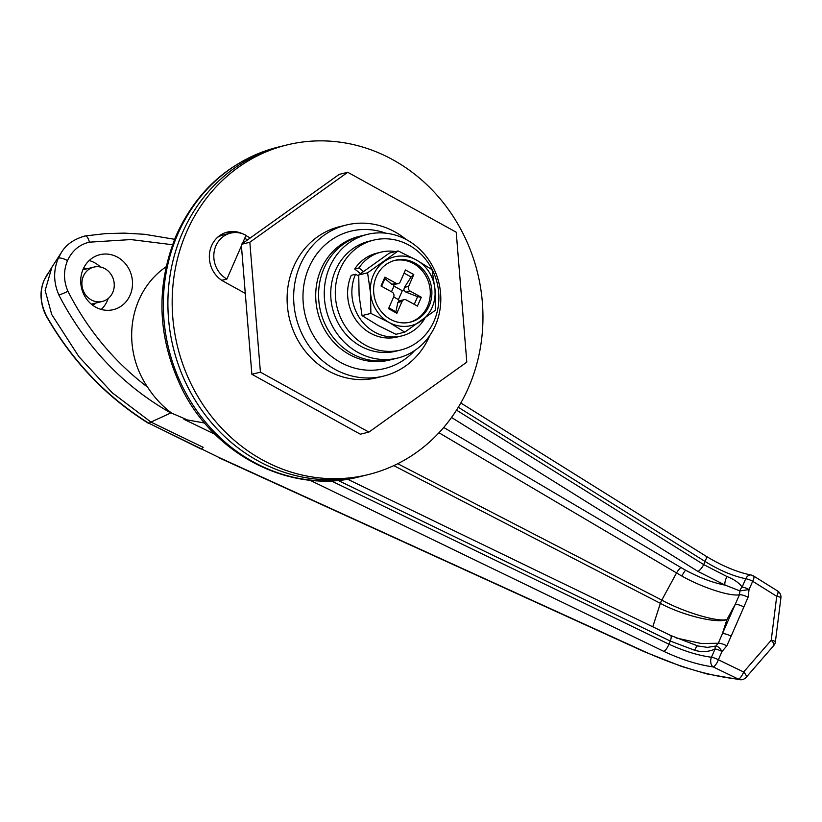 <?xml version="1.0" encoding="UTF-8"?>
<svg xmlns="http://www.w3.org/2000/svg" width="822" height="822" viewBox="0 0 822 822"><rect width="100%" height="100%" fill="white"/><g stroke="black" fill="none" stroke-linecap="round" stroke-linejoin="round"><path stroke-width="1.23" d="M359.409 476.781C291.8 494.741 214.789 456.005 181.919 388.714C157.3 337.565 155.45 286.354 176.35 235.092C197.444 189.142 231.352 159.817 278.062 147.138A169.764 154.485 76.1 0 0 177.809 234.106A169.764 154.485 76.1 0 0 199.91 415.038A169.764 154.485 76.1 0 0 359.409 476.781L363.961 475.661A169.764 154.485 -103.9 0 1 257.8 460.752A169.764 154.485 -103.9 0 1 168.459 289.097A169.764 154.485 -103.9 0 1 282.624 146.008L286.888 144.96A169.764 154.485 -103.9 0 1 393.06 159.869A169.764 154.485 -103.9 0 1 482.401 331.523A169.764 154.485 -103.9 0 1 368.235 474.602A169.764 154.485 -103.9 0 1 262.064 459.693A169.764 154.485 -103.9 0 1 172.733 288.039A169.764 154.485 -103.9 0 1 286.888 144.96M244.699 238.329L247.535 239.901M225.156 232.76A26.53 24.136 -103.9 0 1 231.958 232.842M245.285 293.403L223.379 281.299A26.53 24.136 -103.9 0 1 209.425 254.481A26.53 24.136 -103.9 0 1 227.262 232.123A26.53 24.136 -103.9 0 1 242.346 233.684M245.901 235.585L250.237 237.979M385.693 233.171A70.733 64.363 76.1 0 0 309 267.427A70.733 64.363 76.1 0 0 331.297 356.265A70.733 64.363 76.1 0 0 414.658 350.552M429.783 335.499A77.813 70.805 -103.9 0 1 429.464 336.26A77.813 70.805 -103.9 0 1 383.514 376.116A77.813 70.805 -103.9 0 1 310.408 347.819A77.813 70.805 -103.9 0 1 300.287 264.89A77.813 70.805 -103.9 0 1 346.237 225.033A77.813 70.805 -103.9 0 1 406.089 239.459M368.235 474.602L363.961 475.661A169.764 154.485 -103.9 0 1 204.462 413.918A169.764 154.485 -103.9 0 1 182.371 232.975A169.764 154.485 -103.9 0 1 282.624 146.008L278.062 147.138M316.84 307.983A56.584 51.498 76.1 0 0 318.905 316.367M242.408 243.569L246.014 235.308A24.763 22.533 76.1 0 0 230.53 233.14L223.409 234.897A24.763 22.533 76.1 0 0 217.501 237.383M230.53 233.14A24.763 22.533 76.1 0 0 213.884 253.998A24.763 22.533 76.1 0 0 226.913 279.038L221.745 280.312M226.913 279.038L241.421 245.84M676.095 637.964L701.176 643.503L718.243 643.256A7.069 1.911 24.3 0 1 726.802 645.897L721.993 651.507L718.387 659.778L743.653 672.006L771.221 640.246A7.069 1.141 7.2 0 1 775.393 641.848L780.9 597.871A7.069 7.069 0 0 0 777.633 591.008L753.579 575.986A7.069 2.137 -58 0 0 752.87 575.914M707.249 647.397L715.818 646.061L718.243 643.256L739.43 594.768L739.913 590.915L725.004 585.069L697.827 571.362L451.535 417.463M456.508 410.127L703.704 564.591L726.925 576.53C733.871 579.222 738.937 582.716 742.132 587.021A7.069 5.138 -37.6 0 0 739.913 590.915L749.068 589.549L748.051 597.265A7.069 1.86 22.9 0 0 739.43 594.768C730.121 596.649 702.194 587.566 681.808 576.027L438.969 432.762M89.197 260.533A28.297 25.749 -103.9 0 1 94.746 262.814A28.297 25.749 -103.9 0 1 100.438 267.006M108.206 298.478A28.297 25.749 -103.9 0 1 101.26 309.442M117.536 257.183A28.297 25.749 -103.9 0 1 132.424 285.799A28.297 25.749 -103.9 0 1 113.395 309.647A28.297 25.749 -103.9 0 1 95.701 307.161A28.297 25.749 -103.9 0 1 80.813 278.555A28.297 25.749 -103.9 0 1 99.842 254.707A28.297 25.749 -103.9 0 1 117.536 257.183M95.948 303.02A19.81 18.022 -103.9 0 1 92.824 305.322M172.486 244.73L130.893 239.572L89.382 242.171C79.395 244.545 72.12 250.679 67.538 260.574C63.366 270.644 63.5 280.877 67.928 291.276C87.635 329.828 114.186 361.783 147.58 387.141A84.882 77.237 -103.9 0 1 166.054 266.821M147.58 387.141C154.526 397.786 162.602 406.469 171.808 413.199L185.289 418.984L183.953 419.312L204.668 423.042M58.249 258.375L61.383 252.529L51.93 267.119L45.159 290.454L51.714 314.507L78.789 356.512L112.244 392.772L150.95 422.076L170.801 412.952C123.567 386.165 86.618 347.552 59.955 297.122L58.865 294.944C53.471 282.562 53.266 270.376 58.249 258.375L58.249 258.375A7.069 1.891 23.6 0 1 67.538 260.584L67.538 260.584A7.069 1.891 23.6 0 0 58.249 258.375M148.946 423.258L201.205 449.069L203.157 447.322L150.95 422.076L112.244 392.772L78.789 356.512L51.714 314.507L45.159 290.454L51.93 267.119L44.162 280.107C39.353 291.933 40.319 304.232 47.059 317.004L47.614 317.98C73.415 362.194 107.179 397.283 148.905 423.268L150.95 422.076L203.157 447.322L201.411 448.884L219.238 457.597L644.725 651.671C679.589 667.228 710.814 676.383 738.392 679.116L713.126 666.899A7.069 4.809 -83.2 0 1 711.451 657.251L715.068 648.979C708.739 651.938 701.957 652.37 694.703 650.274L670.3 641.057L338.017 480.377M171.808 413.199L170.801 412.952M331.143 480.839L668.933 644.191C684.11 651.137 698.289 655.494 711.451 657.251A7.069 1.891 -156.4 0 1 718.387 659.778A7.069 2.343 115.8 0 1 713.126 666.899C697.796 664.772 681.315 659.573 663.673 651.301L309.843 480.192M644.725 651.671A7.069 1.808 114.5 0 1 644.201 651.692L681.561 666.447L706.93 673.937L740.273 679.763A7.069 5.199 -85.7 0 1 738.392 679.116A7.069 2.343 115.8 0 0 743.653 672.006A7.069 2.476 41.1 0 1 746.14 677.359L773.728 645.578A7.069 2.466 40.8 0 0 771.221 640.246L776.728 596.31L752.685 581.277L749.068 589.549A7.069 1.891 23.6 0 0 742.132 587.021L745.749 578.75C732.977 576.088 719.414 570.334 705.071 561.467L458.296 407.26M397.735 463.711L661.792 600.111C683.935 612.215 718.068 622.377 726.967 619.511C717.411 623.888 682.527 615.421 660.374 603.338L393.769 465.622M83.639 268.095A19.81 18.022 -103.9 0 1 87.481 268.681M219.238 457.597L148.905 423.268M751.082 575.02A7.069 7.069 0 0 1 753.579 575.986A7.069 2.137 -58 0 1 752.685 581.277A7.069 1.891 23.6 0 0 745.749 578.75A7.069 4.891 -79.9 0 1 751.082 575.02L751.082 575.02C737.19 572.235 722.158 565.947 705.975 556.165A7.069 2.137 122 0 1 705.071 561.467L703.704 564.591A7.069 2.137 122 0 1 697.827 571.362M715.068 648.979A7.069 3.196 -113.9 0 1 715.818 646.061A7.069 2.805 57.7 0 1 721.993 651.507A7.069 1.891 23.6 0 0 715.068 648.979M694.703 650.274A7.069 1.86 -73.4 0 1 697.847 645.958L670.536 635.396L347.521 479.185M726.925 576.53A7.069 2.024 111.6 0 0 725.004 585.069C713.054 582.839 699.933 577.897 685.661 570.232A7.069 0.843 -61.3 0 0 681.808 576.027M748.051 597.265L743.869 606.985A7.069 1.891 23.6 0 0 735.156 604.447L726.967 619.511L722.374 633.69A7.069 1.891 23.6 0 1 731.097 636.228L726.802 645.897M777.633 591.008A7.069 2.137 -58 0 1 776.728 596.31A7.069 1.13 7 0 1 780.9 597.871M91.252 299.896A17.683 16.091 -103.9 0 1 81.943 282.018A17.683 16.091 -103.9 0 1 93.842 267.109A17.683 16.091 -103.9 0 1 104.897 268.671A17.683 16.091 -103.9 0 1 114.207 286.549A17.683 16.091 -103.9 0 1 102.308 301.448A17.683 16.091 -103.9 0 1 91.252 299.896M44.018 280.446A7.069 3.658 22.8 0 1 44.08 280.271C41.48 286.652 40.525 292.93 41.244 299.095C41.932 306.031 44.018 312.381 47.471 318.155C73.127 362.183 106.706 397.19 148.237 423.186L148.299 423.217M383.514 376.116L376.969 377.73A77.813 70.805 -103.9 0 1 303.863 349.432A77.813 70.805 -103.9 0 1 293.731 266.503A77.813 70.805 -103.9 0 1 339.681 226.646L346.237 225.033M456.231 232.215L466.804 362.122L368.903 432.105L360.355 434.211L251.871 374.277L241.298 244.36L339.198 174.387L347.747 172.281L456.231 232.215M368.903 432.105L260.42 372.171L249.837 242.254L241.298 244.36M249.837 242.254L347.747 172.281M260.42 372.171L251.871 374.277M397.786 358.022L392.084 359.43A63.664 57.93 -103.9 0 1 321.299 314.127A63.664 57.93 -103.9 0 1 356.83 237.229A63.664 57.93 -103.9 0 0 321.299 314.127A63.664 57.93 -103.9 0 0 392.084 359.43L389.238 360.128A63.664 57.93 -103.9 0 1 318.443 314.836A63.664 57.93 -103.9 0 1 353.984 237.928A63.664 57.93 -103.9 0 1 358.731 236.52L367.28 234.404A63.664 57.93 -103.9 0 1 438.075 279.706A63.664 57.93 -103.9 0 1 402.533 356.614A63.664 57.93 -103.9 0 1 397.786 358.022A63.664 57.93 -103.9 0 1 326.992 312.72A63.664 57.93 -103.9 0 1 362.533 235.822A63.664 57.93 -103.9 0 1 367.28 234.404M356.83 237.229A63.664 57.93 -103.9 0 1 361.588 235.811A63.664 57.93 -103.9 0 0 356.83 237.229M400.643 350.028L396.091 351.158A56.584 51.498 -103.9 0 1 360.694 346.185A56.584 51.498 -103.9 0 1 330.917 288.974A56.584 51.498 -103.9 0 1 368.975 241.278L373.527 240.147A56.584 51.498 -103.9 0 1 408.924 245.12A56.584 51.498 -103.9 0 1 438.701 302.342A56.584 51.498 -103.9 0 1 400.643 350.028A56.584 51.498 -103.9 0 1 365.256 345.065A56.584 51.498 -103.9 0 1 335.479 287.844A56.584 51.498 -103.9 0 1 373.527 240.147M390.471 319.337A31.832 28.965 76.1 0 0 410.373 322.132A31.832 28.965 76.1 0 0 431.786 295.303A31.832 28.965 76.1 0 0 415.028 263.122A31.832 28.965 76.1 0 0 395.125 260.327A31.832 28.965 76.1 0 0 373.722 287.145A31.832 28.965 76.1 0 0 390.471 319.337M409.582 322.316A31.832 28.965 76.1 0 0 430.225 295.252A31.832 28.965 76.1 0 0 413.435 263.513A31.832 28.965 76.1 0 0 394.334 260.533M363.293 271.404L358.978 267.931A43.145 39.261 -103.9 0 1 381.018 252.149A43.145 39.261 -103.9 0 1 395.567 251.583M358.978 267.931L354.703 268.989A43.145 39.261 -103.9 0 1 376.753 253.197L381.018 252.149M424.871 318.34A43.145 39.261 -103.9 0 1 401.701 335.931A43.145 39.261 -103.9 0 1 374.709 332.139A43.145 39.261 -103.9 0 1 355.546 274.25L358.7 275.997M401.701 335.931L397.427 336.989A43.145 39.261 -103.9 0 1 370.445 333.198A43.145 39.261 -103.9 0 1 351.271 275.308L355.546 274.25M396.862 313.285L388.529 308.682L393.687 296.876A3.535 3.216 76.1 0 0 392.115 292.129L381.018 285.994L384.891 277.127L395.988 283.261A3.535 3.216 76.1 0 0 400.293 281.761L405.452 269.955L413.785 274.558L408.626 286.364A3.535 3.216 76.1 0 0 410.199 291.111L405.996 292.149L417.607 296.66L421.296 297.245L417.422 306.113L406.325 299.979A3.535 3.216 76.1 0 0 402.02 301.479L397.827 302.517L395.916 311.743L396.862 313.285L402.02 301.479M421.296 297.245L410.199 291.111M391.488 291.779L393.974 286.107L393.738 284.669L391.796 284.299L384.943 278.607L384.891 277.127M360.457 273.623L354.703 268.989M398.177 250.946L389.33 253.125L358.731 274.99L359.111 295.612L362.04 315.597L377.719 325.265L395.937 334.318L404.784 332.139L389.104 322.46A35.367 32.181 -103.9 0 1 370.506 292.796A35.367 32.181 -103.9 0 1 384.151 261.56A35.367 32.181 -103.9 0 1 416.394 259.999A35.367 32.181 -103.9 0 1 435.002 289.663A35.367 32.181 -103.9 0 1 421.357 320.888A35.367 32.181 -103.9 0 1 389.104 322.46L370.886 313.408L370.506 292.796L367.578 272.812L398.177 250.946L416.394 259.999L432.074 269.678L435.002 289.663L435.383 310.274L404.784 332.139M367.578 272.812L358.731 274.99M370.886 313.408L362.04 315.597M381.583 286.313L384.943 278.607M393.728 284.659L398.197 283.569M393.656 296.948L398.434 299.578L402.307 290.711L393.974 286.107M395.916 311.743L388.888 307.86M397.827 302.517L399.112 300.914L404.116 299.67M398.434 299.578L399.112 300.914M417.607 296.66L414.247 304.356M405.996 292.149L403.787 290.217L404.434 287.402L411.103 276.993L413.785 274.558M402.307 290.711L403.787 290.217M404.064 273.11L411.103 276.993M652.771 626.806L660.374 603.338A7.069 1.613 117.3 0 1 661.001 601.755A7.069 1.613 117.3 0 1 661.792 600.111L676.496 573.026A7.069 1.603 120.6 0 1 681.027 567.601L685.661 570.232M443.695 427.461L681.027 567.601M663.673 651.301A7.069 2.343 115.8 0 0 668.933 644.191L670.3 641.057A7.069 2.343 -64.2 0 0 670.536 635.396M743.869 606.985L731.097 636.228M215.179 434.406L183.953 419.312M58.865 294.944A7.069 0.586 -24.3 0 0 67.928 291.276M84.522 236.212A7.069 2.928 78 0 1 85.067 235.955L85.067 235.955A7.069 2.928 78 0 1 89.382 242.171M391.796 284.299L395.988 283.261M404.434 287.402L408.626 286.364M773.728 645.578A7.069 7.069 0 0 0 775.393 641.848M218.631 457.587L644.201 651.692M705.975 556.165L460.813 402.975M174.583 239.294L144.651 234.301L124.286 233.119L105.493 233.612L85.067 235.955C73.929 239.14 66.027 244.668 61.383 252.529L61.383 252.529M707.629 647.397L697.847 645.958M740.273 679.763A7.069 7.069 0 0 0 746.14 677.359M93.842 267.109L82.868 269.822M102.308 301.448L91.345 304.161M44.152 280.107L47.542 273.88"/></g></svg>

